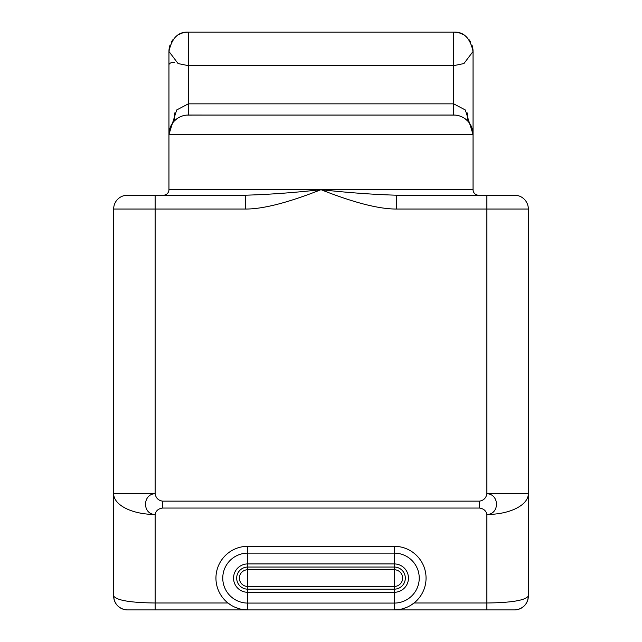 <?xml version="1.0" encoding="UTF-8"?>
<svg xmlns="http://www.w3.org/2000/svg" width="642" height="642" viewBox="0 0 642 642"><rect width="100%" height="100%" fill="white"/><g stroke="black" fill="none" stroke-linecap="round" stroke-linejoin="round"><path stroke-width="0.96" d="M514.523 609.9A13.819 13.819 0 0 0 517.837 609.499C524.394 607.412 527.901 602.942 528.342 596.081A13.819 13.819 -90 0 1 514.523 609.9L127.477 609.9A13.819 13.819 0 0 1 113.658 596.081L113.658 209.035L245.34 209.035C262.763 209.18 287.977 202.736 321 189.679C354.015 202.736 379.237 209.18 396.66 209.035L528.342 209.035L528.342 596.081C525.108 600.406 511.289 602.71 486.877 602.99L486.877 514.467C486.114 510.783 483.651 508.649 479.47 508.055L479.47 501.145C483.675 500.455 486.146 497.991 486.877 493.73L528.342 493.73A41.465 20.737 180 0 1 486.877 514.467C499.757 514.411 499.548 493.995 486.877 493.73L486.877 195.208L514.523 195.208A13.819 13.819 0 0 1 528.342 209.035M148.214 609.9L247.74 609.9L148.214 609.9M155.123 609.9L155.123 602.99L227.95 602.99L231.008 605.141M234.579 607.051L238.639 608.568M243.085 609.555L247.74 609.9A31.795 31.795 0 0 1 215.945 578.105A31.795 31.795 0 0 1 247.74 546.318L394.26 546.318A31.795 31.795 0 0 1 426.055 578.105A31.795 31.795 0 0 1 394.26 609.9L398.915 609.555M113.658 596.081L113.658 596.081C114.099 602.942 117.606 607.412 124.163 609.499C117.606 607.412 114.099 602.942 113.658 596.081C116.892 600.406 130.711 602.71 155.123 602.99L155.123 514.467A41.465 20.737 0 0 1 113.658 493.73L155.123 493.73C142.452 493.995 142.243 514.411 155.123 514.467C155.886 510.783 158.349 508.649 162.53 508.055L479.47 508.055M403.361 608.568L407.421 607.051M410.992 605.141L414.05 602.99L486.877 602.99L486.877 609.9M473.05 51.167L473.05 134.387L465.314 109.967L453.701 103.852L188.299 103.852L176.686 109.967L168.95 134.387L168.95 189.679A5.529 5.529 -90 0 1 163.421 195.208L155.123 195.208L155.123 493.73C155.854 497.991 158.325 500.455 162.53 501.145L162.53 508.055M113.658 582.944L113.658 504.845L113.658 582.944M528.342 582.944L528.342 504.845L528.342 582.944M478.619 195.208L478.571 195.208A5.529 5.529 0 0 1 473.05 189.679L473.05 134.387A19.348 19.348 -90 0 0 453.701 115.038L187.135 115.07M173.035 195.208L245.34 195.208C268.966 194.51 294.188 192.664 321 189.679C347.812 192.664 373.034 194.51 396.66 195.208L486.877 195.208M396.66 195.208L396.66 209.035M113.658 209.035A13.819 13.819 90 0 1 127.477 195.208L245.34 195.208L245.34 209.035M321.201 32.1A120.816 120.816 0 0 0 320.799 32.1L321.201 32.1M472.937 132.276L472.721 130.84M471.838 127.646L471.108 125.936M470.554 124.877L468.989 122.526M465.322 118.922L463.949 117.976M463.347 117.614L461.694 116.764M461.357 116.611L459.367 115.889M457.417 115.4L455.531 115.127M454.857 115.07L188.299 115.038A19.348 19.348 0 0 0 168.95 134.387L168.95 51.456L178.083 63.558L188.299 65.653L453.701 65.653L463.925 63.558L473.05 51.456C470.201 38.095 463.749 31.643 453.701 32.1A19.348 19.348 0 0 1 462.73 34.339M186.469 115.127L184.583 115.4M182.633 115.889L180.651 116.611M180.314 116.764L178.653 117.614M178.051 117.976L176.678 118.922M173.011 122.526L171.446 124.877M170.892 125.936L170.162 127.646M169.279 130.84L169.063 132.276M174.48 62.194A5.529 2.761 180 0 0 168.95 64.962L168.95 111.772M320.759 32.1L321.241 32.1M170.066 44.964A19.348 19.348 0 0 0 168.95 51.448C171.799 38.095 178.251 31.643 188.299 32.1L453.701 32.1L453.701 115.038M464.928 35.687A19.348 19.348 0 0 1 467.023 37.421M468.957 39.539A19.348 19.348 0 0 1 470.626 42.075M471.934 44.964A19.348 19.348 0 0 1 473.05 51.448M188.299 115.038L188.299 32.1A19.348 19.348 0 0 0 179.27 34.339M177.072 35.687A19.348 19.348 0 0 0 174.977 37.421M173.043 39.539A19.348 19.348 0 0 0 171.374 42.075M473.05 134.387L168.95 134.387L168.95 51.167M517.837 609.499L517.837 609.499C524.394 607.412 527.901 602.942 528.342 596.081L528.342 596.081M247.74 609.9L247.74 603.079A24.974 24.974 0 0 1 222.766 578.105A24.974 24.974 0 0 1 247.74 553.131L247.74 569.751L394.26 569.751L394.26 553.131A24.974 24.974 0 0 1 419.234 578.105A24.974 24.974 0 0 1 394.26 603.079L247.74 603.079L247.74 592.293A14.18 14.18 0 0 1 233.552 578.105A14.18 14.18 0 0 1 247.74 563.925L394.26 563.925A14.18 14.18 0 0 1 408.448 578.105A14.18 14.18 0 0 1 394.26 592.293L247.74 592.293L247.74 586.467A8.362 8.362 0 0 1 239.378 578.105A8.362 8.362 0 0 1 247.74 569.751L247.74 586.467L394.26 586.467L394.26 589.163L247.74 589.163A11.058 11.058 0 0 1 236.681 578.105A11.058 11.058 0 0 1 247.74 567.047L394.26 567.047A11.058 11.058 0 0 1 405.319 578.105A11.058 11.058 0 0 1 394.26 589.163L394.26 609.9M394.26 569.751A8.362 8.362 0 0 1 402.622 578.105A8.362 8.362 0 0 1 394.26 586.467L394.26 569.751M162.53 501.145L479.47 501.145M168.95 189.679L473.05 189.679M467.52 120.848L467.52 113.016M174.48 113.016L174.48 120.848M247.74 546.318L247.74 553.131L394.26 553.131L394.26 546.318M457.345 115.383L458.589 115.664M465.233 118.85L467.625 120.953M469.703 123.513L470.971 125.663M472.488 129.748L472.913 132.067M184.655 115.383L183.411 115.664M176.767 118.85L174.375 120.953M172.297 123.513L171.029 125.663M169.512 129.748L169.087 132.067"/></g></svg>
